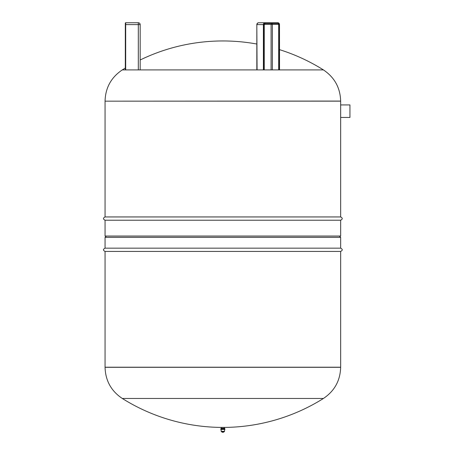 <?xml version="1.0" encoding="UTF-8"?>
<svg xmlns="http://www.w3.org/2000/svg" width="455" height="455" viewBox="0 0 455 455"><rect width="100%" height="100%" fill="white"/><g stroke="black" fill="none" stroke-linecap="round" stroke-linejoin="round"><path stroke-width="0.68" d="M225.458 427.399L220.254 427.399M224.417 427.421L221.295 427.421M221.369 427.495L221.369 428.348M224.713 428.832L224.713 428.348L220.999 428.348L220.999 428.832M224.901 428.832L220.811 428.832L220.811 429.406L224.901 429.406L224.901 428.832M224.656 429.406L224.531 431.329L221.175 431.329L221.056 429.406M224.531 431.329L224.196 431.789L221.704 431.71M223.837 431.693L223.49 432.239L222.307 432.233M264.201 69.911L264.201 24.422A0.927 0.802 -90 0 1 265.003 23.495L277.88 23.495L278.062 23.12A1.484 1.285 -90 0 1 279.353 24.61L279.353 69.911M279.489 69.911L279.489 24.61A1.86 1.61 90 0 0 277.88 22.75L265.003 22.75A1.86 1.61 90 0 0 263.394 24.61L263.906 24.61A1.484 1.285 -90 0 1 265.191 23.12L264.4 23.495M264.201 24.422L264.065 24.422A1.302 1.126 90 0 1 265.191 23.12L265.003 22.75L258.69 22.75A1.86 1.61 90 0 0 257.081 24.61L263.394 24.61L263.394 69.911M340.653 104.929L349.94 104.929L349.94 117.453L340.653 117.453M105.059 251.433L340.653 251.433L340.653 367.31C340.255 380.653 334.51 391.038 323.425 398.466A189.143 189.143 0 0 1 122.287 398.466L323.425 398.466L122.287 398.466C111.202 391.038 105.458 380.653 105.059 367.31L340.653 367.219L105.059 367.219L105.059 251.433C102.949 250.341 102.949 249.249 105.059 248.163L340.653 248.163L340.653 237.345L105.059 237.345L105.059 248.163M105.059 101.158L340.653 101.158L105.059 101.158L105.059 216.944C102.949 218.036 102.949 219.128 105.059 220.214L340.653 220.214C342.763 219.128 342.763 218.036 340.653 216.944L340.653 101.067L105.059 101.158M106.362 236.048L105.059 237.345M105.059 220.214L105.059 236.048L340.653 236.048L340.653 220.214M105.059 216.944L340.653 216.944M279.489 24.61L279.535 69.911L323.425 69.911L122.287 69.911L125.313 69.911L125.313 24.61L125.313 68.051A189.143 189.143 0 0 0 122.287 69.911C111.202 77.344 105.458 87.73 105.059 101.067M125.682 69.911L125.682 24.61L140.174 24.61A1.86 1.86 0 0 0 138.314 22.75A1.86 1.86 0 0 1 140.174 24.61A1.86 1.86 0 0 0 138.314 22.75A1.86 1.86 0 0 1 140.174 24.61L140.174 69.911L256.83 69.911L256.83 24.61L257.081 69.911M138.314 69.911L138.314 22.75L125.682 22.75A0.37 0.37 0 0 0 125.313 23.12L125.313 24.422M125.313 24.61L125.682 24.61L125.682 22.75A0.37 0.37 0 0 0 125.313 23.12L125.313 69.911M277.88 23.495A0.927 0.802 -90 0 1 278.682 24.422L279.188 24.422A1.302 1.126 90 0 0 278.062 23.12L277.88 22.75L271.561 22.75M264.065 24.422L264.065 69.911M279.188 24.422L279.188 69.911M272.363 69.911L272.363 24.422L278.682 24.422L278.682 69.911M271.561 23.495A0.927 0.802 -90 0 1 272.363 24.422L271.095 24.422A0.927 0.466 90 0 1 271.561 23.495M263.906 24.61L263.906 69.911M277.88 22.75L279.353 24.61M264.253 69.911L264.253 24.422L271.095 24.422L271.095 69.911M340.653 367.31L105.059 367.31M125.682 22.75A0.37 0.37 0 0 0 125.313 23.12M224.343 427.495L224.343 428.348M221.175 431.329L221.511 431.789M223.797 431.823L221.909 431.823M221.869 431.693L222.222 432.239M222.262 432.25L223.45 432.25L222.262 432.25M265.003 23.495L264.253 24.422M258.69 22.75A1.86 1.86 0 0 0 256.83 24.61M340.653 251.433C342.763 250.341 342.763 249.249 340.653 248.163M339.35 236.048L340.653 237.345M340.653 101.067C340.255 87.73 334.51 77.344 323.425 69.911A189.143 189.143 0 0 0 279.535 49.652M256.83 44.033A189.143 189.143 0 0 0 140.174 59.986"/></g></svg>
